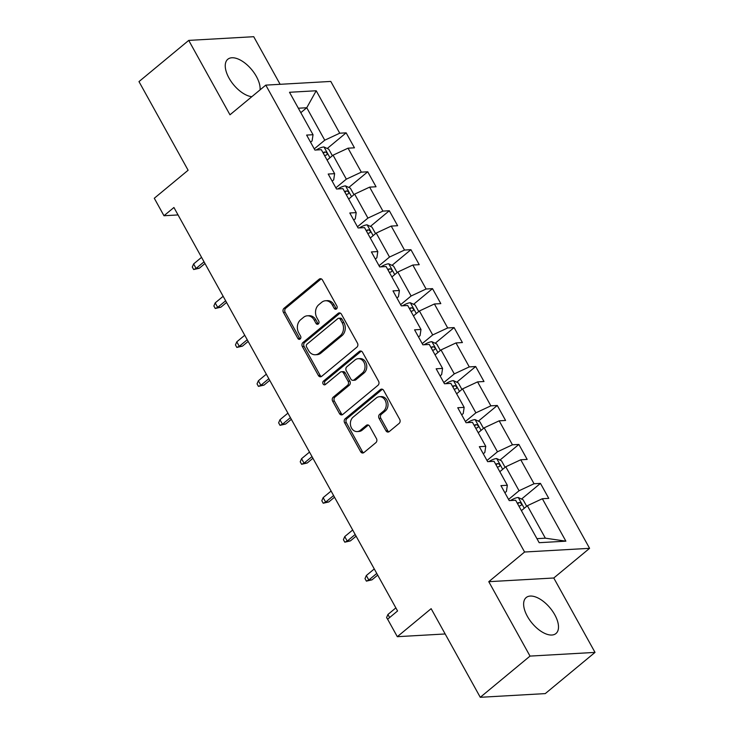 <?xml version="1.0" encoding="UTF-8"?>
<svg xmlns="http://www.w3.org/2000/svg" width="734" height="734" viewBox="0 0 734 734"><rect width="100%" height="100%" fill="white"/><g stroke="black" fill="none" stroke-linecap="round" stroke-linejoin="round"><path stroke-width="1.1" d="M336.493 308.904A2.055 1.661 -93.3 0 0 336.906 306.06L322.474 280.021A2.936 2.376 -93.3 0 0 320.354 278.709A2.936 2.376 -93.3 0 0 319.162 279.186L284.003 308.317A2.936 2.376 -93.3 0 0 283.416 312.381L297.848 338.42A2.055 1.661 -93.3 0 0 300.582 336.154L298.71 332.786A9.404 7.606 -93.3 0 1 300.619 319.767L303.546 317.336A9.404 7.606 -93.3 0 1 307.363 315.794A9.404 7.606 -93.3 0 1 314.143 320.006L316.015 323.373A2.055 1.661 -93.3 0 0 318.749 321.107L316.877 317.739A9.404 7.606 -93.3 0 1 318.776 304.72L321.712 302.289A9.404 7.606 -93.3 0 1 325.52 300.747A9.404 7.606 -93.3 0 1 332.309 304.959L334.172 308.326A2.055 1.661 -93.3 0 0 336.493 308.904M554.766 614.762A23.35 11.79 50.4 0 0 526.168 597.568A23.35 11.79 50.4 0 0 527.361 616.321A23.35 11.79 50.4 0 0 555.959 633.525A23.35 11.79 50.4 0 0 554.766 614.762M260.075 89.86A23.35 11.79 50.4 0 0 256.386 76.464A23.35 11.79 50.4 0 0 227.788 59.27A23.35 11.79 50.4 0 0 228.98 78.024A23.35 11.79 50.4 0 0 251.845 96.686M385.937 430.748A2.936 2.376 -93.3 0 0 388.057 432.069A2.936 2.376 -93.3 0 0 389.249 431.583L399.113 423.417A2.936 2.376 -93.3 0 0 399.7 419.343L383.671 390.424A2.936 2.376 -93.3 0 0 381.552 389.112A2.936 2.376 -93.3 0 0 380.359 389.598L345.209 418.719A2.936 2.376 -93.3 0 0 344.613 422.784L360.642 451.704A2.936 2.376 -93.3 0 0 362.761 453.016A2.936 2.376 -93.3 0 0 363.954 452.539L375.863 442.666A2.936 2.376 -93.3 0 0 376.459 438.602L369.597 426.225A2.936 2.376 -93.3 0 0 367.477 424.903A2.936 2.376 -93.3 0 0 366.294 425.39L360.385 430.28A7.863 6.358 -93.3 0 1 357.192 431.574A7.863 6.358 -93.3 0 1 350.742 426.16A7.863 6.358 -93.3 0 1 353.109 417.169L376.258 398.002A7.863 6.358 -93.3 0 1 379.45 396.709A7.863 6.358 -93.3 0 1 385.891 402.122A7.863 6.358 -93.3 0 1 383.524 411.113L379.671 414.306A2.936 2.376 -93.3 0 0 379.074 418.371L385.937 430.748L387.69 430.656A2.936 2.376 -93.3 0 0 388.919 431.812M280.122 84.309L253.725 36.7L188.73 40.398L138.983 81.602L188.115 170.242L154.287 198.263L163.976 215.741L173.921 207.493L397.571 610.972L387.625 619.212L397.314 636.69L445.162 633.965M530.021 656.095L595.017 652.398L553.775 577.997L488.78 581.686L530.021 656.095L480.275 697.3L431.142 608.669L397.314 636.69M488.78 581.686L524.59 552.014L265.791 85.126L330.786 81.428L589.586 548.326L524.59 552.014M188.73 40.398L229.971 114.798L265.791 85.126M356.862 347.2A2.936 2.376 -93.3 0 0 357.458 343.127L341.429 314.207A2.936 2.376 -93.3 0 0 339.31 312.895A2.936 2.376 -93.3 0 0 338.117 313.372L302.958 342.503A2.936 2.376 -93.3 0 0 302.362 346.567L318.391 375.487A2.936 2.376 -93.3 0 0 320.51 376.799A2.936 2.376 -93.3 0 0 321.703 376.322L356.862 347.2M362.55 352.32L378.579 381.24A2.936 2.376 -93.3 0 1 377.982 385.304L342.824 414.426A2.936 2.376 -93.3 0 1 341.64 414.912A2.936 2.376 -93.3 0 1 339.512 413.6L332.658 401.223A2.936 2.376 -93.3 0 1 333.254 397.149L347.512 385.341A2.936 2.376 -93.3 0 0 348.099 381.267L343.549 373.065A2.936 2.376 -93.3 0 0 341.429 371.743A2.936 2.376 -93.3 0 0 340.246 372.23L325.401 384.524A2.055 1.661 -93.3 0 1 323.492 381.093L359.238 351.485A2.936 2.376 -93.3 0 1 360.431 350.999A2.936 2.376 -93.3 0 1 362.55 352.32M595.017 652.398L545.27 693.602L480.275 697.3M540.453 483.385L534.04 483.743L520.755 459.778L527.168 459.411L518.865 444.437L512.451 444.795L499.166 420.83L505.579 420.463L497.276 405.48L490.863 405.847L477.577 381.882L483.99 381.515L475.687 366.532L469.274 366.899L455.988 342.934L462.402 342.567L454.098 327.584L447.685 327.951L434.4 303.986L440.813 303.619L432.509 288.636L426.096 289.003L412.811 265.029L419.224 264.671L410.921 249.688L404.507 250.055L391.222 226.081L397.626 225.723L389.323 210.741L382.919 211.098L369.624 187.133L376.037 186.766L367.734 171.793L361.321 172.151L348.035 148.185L354.449 147.818L346.145 132.836L339.732 133.203L316.207 90.759L289.508 92.282L313.033 134.726L306.619 135.084L314.923 150.066L321.336 149.699L334.621 173.674L328.208 174.041L336.511 189.014L342.925 188.656L356.21 212.621L349.797 212.988L358.109 227.962L364.514 227.604L377.799 251.569L371.395 251.936L379.698 266.919L386.102 266.552L399.397 290.517L392.984 290.884L401.287 305.867L407.7 305.5L420.986 329.465L414.572 329.832L422.876 344.815L429.289 344.448L442.574 368.413L436.161 368.78L444.465 383.763L450.878 383.396L464.163 407.37L457.75 407.728L466.053 422.711L472.467 422.344L485.752 446.318L479.339 446.676L487.642 461.658L494.055 461.301L507.341 485.266L500.927 485.633L509.231 500.606L515.644 500.249L539.178 542.692L565.877 541.169L542.343 498.725L548.757 498.368L540.453 483.385L521.544 499.056M499.826 471.696L505.772 466.769L519.057 490.743L508.579 499.423M504.873 492.734L506.414 491.459L507.341 485.266M519.057 490.743L534.04 483.743M505.772 466.769L520.755 459.778M478.229 432.748L484.183 427.821L497.469 451.795L486.991 460.475M483.275 453.786L484.816 452.511L485.752 446.318M497.469 451.795L512.451 444.795M484.183 427.821L499.166 420.83M456.64 393.8L462.594 388.873L475.88 412.838L465.393 421.527M461.686 414.838L463.227 413.563L464.163 407.37M475.88 412.838L490.863 405.847M462.594 388.873L477.577 381.882M435.051 354.852L441.006 349.925L454.291 373.89L443.804 382.579M440.097 375.891L441.639 374.615L442.574 368.413M454.291 373.89L469.274 366.899M441.006 349.925L455.988 342.934M413.462 315.904L419.408 310.977L432.702 334.943L422.215 343.622M418.508 336.943L420.05 335.658L420.986 329.465M432.702 334.943L447.685 327.951M419.408 310.977L434.4 303.986M391.873 276.957L397.819 272.03L411.104 295.995L400.626 304.674M396.92 297.986L398.461 296.71L399.397 290.517M411.104 295.995L426.096 289.003M397.819 272.03L412.811 265.029M370.285 238.009L376.23 233.073L389.515 257.047L379.038 265.726M375.331 259.038L376.872 257.762L377.799 251.569M389.515 257.047L404.507 250.055M376.23 233.073L391.222 226.081M348.696 199.052L354.641 194.125L367.927 218.099L357.449 226.778M353.742 220.09L355.284 218.815L356.21 212.621M367.927 218.099L382.919 211.098M354.641 194.125L369.624 187.133M327.107 160.104L333.053 155.177L346.338 179.151L335.86 187.831M332.153 181.142L333.695 179.867L334.621 173.674M346.338 179.151L361.321 172.151M333.053 155.177L348.035 148.185M300.812 112.669L306.757 107.742L324.749 140.194L314.271 148.883M310.565 142.194L312.097 140.919L313.033 134.726M324.749 140.194L339.732 133.203M298.343 108.219L306.757 107.742L316.207 90.759M553.775 577.997L589.586 548.326M163.976 215.741L178.05 214.934M536.939 538.655L545.353 538.178L527.361 505.717L521.415 510.644M545.353 538.178L565.877 541.169M527.361 505.717L542.343 498.725M327.236 148.507L346.145 132.836M348.824 187.454L367.734 171.793M370.413 226.411L389.323 210.741M392.002 265.359L410.921 249.688M413.591 304.307L432.509 288.636M435.179 343.255L454.098 327.584M456.768 382.203L475.687 366.532M478.357 421.151L497.276 405.48M499.946 460.099L518.865 444.437M336.521 308.886A2.055 1.661 -93.3 0 1 335.933 308.225L334.062 304.858A9.404 7.606 -93.3 0 0 327.281 300.646L325.52 300.747M307.363 315.794L309.115 315.693A9.404 7.606 -93.3 0 1 315.895 319.905L317.767 323.272A2.055 1.661 -93.3 0 0 318.354 323.933M321.244 278.865A2.936 2.376 -93.3 0 0 320.923 279.085L285.765 308.216A2.936 2.376 -93.3 0 0 285.168 312.28L299.6 338.319A2.055 1.661 -93.3 0 0 300.188 338.98M340.2 313.051A2.936 2.376 -93.3 0 0 339.87 313.28L304.711 342.402A2.936 2.376 -93.3 0 0 304.124 346.466L320.152 375.386A2.936 2.376 -93.3 0 0 321.382 376.542M340.181 319.171A2.055 1.661 -93.3 0 0 337.869 318.584L307.005 344.154A2.055 1.661 -93.3 0 0 306.592 346.998L308.564 350.549A9.404 7.606 -93.3 0 0 315.345 354.761A9.404 7.606 -93.3 0 0 319.162 353.219L340.255 335.741A9.404 7.606 -93.3 0 0 342.154 322.721L340.181 319.171L341.943 319.07A2.055 1.661 -93.3 0 0 340.457 318.152L338.704 318.253M315.345 354.761L317.097 354.66A9.404 7.606 -93.3 0 0 320.914 353.118L319.162 353.219M341.943 319.07L343.916 322.621A9.404 7.606 -93.3 0 1 342.007 335.64L320.914 353.118M341.429 371.743L343.191 371.643A2.936 2.376 -93.3 0 1 345.31 372.964L349.861 381.175A2.936 2.376 -93.3 0 1 349.265 385.24L335.007 397.048A2.936 2.376 -93.3 0 0 334.41 401.122L341.273 413.499A2.936 2.376 -93.3 0 0 342.503 414.655M361.321 351.164A2.936 2.376 -93.3 0 0 361 351.384L325.254 380.992A2.055 1.661 -93.3 0 0 325.428 384.506M362.302 373.083A7.863 6.358 -93.3 0 0 364.67 364.092A7.863 6.358 -93.3 0 0 358.229 358.678A7.863 6.358 -93.3 0 0 355.036 359.972L346.879 366.725A2.936 2.376 -93.3 0 0 346.283 370.798L350.834 379.01A2.936 2.376 -93.3 0 0 352.962 380.322A2.936 2.376 -93.3 0 0 354.146 379.836L362.302 373.083L364.064 372.982A7.863 6.358 -93.3 0 0 366.431 364A7.863 6.358 -93.3 0 0 359.981 358.577L358.229 358.678M352.962 380.322L354.715 380.221A2.936 2.376 -93.3 0 0 355.907 379.735L354.146 379.836M364.064 372.982L355.907 379.735M379.45 396.709L381.203 396.608A7.863 6.358 -93.3 0 1 387.653 402.021A7.863 6.358 -93.3 0 1 385.286 411.012L381.423 414.205A2.936 2.376 -93.3 0 0 380.827 418.279L387.69 430.656M357.192 431.574L358.954 431.473A7.863 6.358 -93.3 0 0 362.137 430.188L360.385 430.28M368.367 425.069A2.936 2.376 -93.3 0 0 368.046 425.289L362.137 430.188M382.442 389.268A2.936 2.376 -93.3 0 0 382.12 389.497L346.962 418.619A2.936 2.376 -93.3 0 0 346.365 422.683L362.394 451.603A2.936 2.376 -93.3 0 0 363.624 452.759M332.383 155.736L328.777 149.231L323.877 146.938A7.936 2.385 151 0 0 317.694 149.13L316.097 150.002M324.621 155.626A7.936 2.385 -29 0 1 326.612 154.957C327.731 153.617 327.18 152.617 324.951 151.966A7.936 2.385 151 0 0 322.96 152.626M199.263 268.249L193.666 269.534L192.28 267.038L193.611 263.937L196.097 268.433L199.263 268.249L204.979 263.515M193.666 269.534L196.097 268.433L204.052 261.845M193.611 263.937L201.556 257.35M353.971 194.684L350.366 188.188L345.475 185.885A7.936 2.385 151 0 0 339.291 188.078L337.686 188.95M346.209 194.574A7.936 2.385 -29 0 1 348.2 193.904C349.329 192.565 348.769 191.565 346.54 190.913A7.936 2.385 151 0 0 344.549 191.574M220.851 307.197L215.255 308.482L213.869 305.986L215.2 302.885L217.695 307.381L220.851 307.197L226.567 302.463M215.255 308.482L217.695 307.381L225.641 300.793M215.2 302.885L223.154 296.297M375.56 233.632L371.964 227.136L367.064 224.833A7.936 2.385 151 0 0 360.88 227.026L359.275 227.898M367.798 233.522A7.936 2.385 -29 0 1 369.789 232.852C370.918 231.513 370.358 230.513 368.129 229.861A7.936 2.385 151 0 0 366.138 230.522M242.44 346.145L236.843 347.43L235.458 344.934L236.788 341.833L239.284 346.329L242.44 346.145L248.156 341.411M236.843 347.43L239.284 346.329L247.23 339.741M236.788 341.833L244.743 335.245M397.149 272.58L393.552 266.084L388.653 263.79A7.936 2.385 151 0 0 382.469 265.974L380.863 266.846M389.387 272.47A7.936 2.385 -29 0 1 391.378 271.8C392.507 270.461 391.956 269.461 389.717 268.809A7.936 2.385 151 0 0 387.726 269.47M264.029 385.102L258.432 386.378L257.047 383.882L258.377 380.781L260.873 385.277L264.029 385.102L269.745 380.359M258.432 386.378L260.873 385.277L268.818 378.689M258.377 380.781L266.332 374.193M418.738 311.528L415.141 305.032L410.242 302.738A7.936 2.385 151 0 0 404.058 304.922L402.452 305.794M410.976 311.418A7.936 2.385 -29 0 1 412.967 310.757C414.095 309.409 413.545 308.408 411.306 307.757A7.936 2.385 151 0 0 409.315 308.427M285.618 424.05L280.021 425.335L278.636 422.83L279.966 419.729L282.462 424.224L285.618 424.05L291.334 419.316M280.021 425.335L282.462 424.224L290.407 417.637M279.966 419.729L287.921 413.15M440.327 350.476L436.73 343.98L431.831 341.686A7.936 2.385 151 0 0 425.647 343.87L424.041 344.751M432.565 350.366A7.936 2.385 -29 0 1 434.556 349.705C435.684 348.356 435.134 347.356 432.895 346.705A7.936 2.385 151 0 0 430.904 347.375M307.216 462.998L301.61 464.283L300.224 461.787L301.555 458.686L304.05 463.172L307.216 462.998L312.932 458.264M301.61 464.283L304.05 463.172L312.005 456.594M301.555 458.686L309.509 452.098M461.925 389.433L458.319 382.928L453.419 380.634A7.936 2.385 151 0 0 447.235 382.818L445.63 383.698M454.153 389.314A7.936 2.385 -29 0 1 456.144 388.653C457.273 387.304 456.722 386.313 454.484 385.653A7.936 2.385 151 0 0 452.493 386.323M328.804 501.946L323.199 503.23L321.822 500.735L323.153 497.634L325.639 502.129L328.804 501.946L334.521 497.212M323.199 503.23L325.639 502.129L333.594 495.542M323.153 497.634L331.098 491.046M483.513 428.381L479.908 421.876L475.008 419.582A7.936 2.385 151 0 0 468.824 421.775L467.228 422.646M475.751 428.271A7.936 2.385 -29 0 1 477.742 427.601C478.862 426.261 478.311 425.261 476.082 424.601A7.936 2.385 151 0 0 474.091 425.27M350.393 540.894L344.796 542.178L343.411 539.683L344.741 536.582L347.228 541.077L350.393 540.894L356.109 536.159M344.796 542.178L347.228 541.077L355.183 534.49M344.741 536.582L352.687 529.994M505.102 467.329L501.496 460.833L496.597 458.53A7.936 2.385 151 0 0 490.413 460.723L488.816 461.594M497.34 467.219A7.936 2.385 -29 0 1 499.331 466.549C500.45 465.209 499.9 464.209 497.67 463.558A7.936 2.385 151 0 0 495.679 464.218M371.982 579.842L366.385 581.126L365 578.631L366.33 575.529L368.817 580.025L371.982 579.842L377.698 575.107M366.385 581.126L368.817 580.025L376.771 573.438M366.33 575.529L374.276 568.942M526.691 506.276L523.085 499.781L518.186 497.478A7.936 2.385 151 0 0 512.002 499.671L510.405 500.542M518.929 506.166A7.936 2.385 -29 0 1 520.92 505.497C522.048 504.157 521.489 503.157 519.259 502.506A7.936 2.385 151 0 0 517.268 503.166M388.103 620.074L386.589 617.578L387.919 614.477L395.874 607.89M387.919 614.477L389.626 617.551M334.062 304.858L332.309 304.959M317.767 323.272L316.015 323.373M315.895 319.905L314.143 320.006M299.6 338.319L297.848 338.42M285.168 312.28L283.416 312.381M285.765 308.216L284.003 308.317M320.923 279.085L319.162 279.186M335.933 308.225L334.172 308.326M320.152 375.386L318.391 375.487M304.124 346.466L302.362 346.567M304.711 342.402L302.958 342.503M339.87 313.28L338.117 313.372M342.007 335.64L340.255 335.741M343.916 322.621L342.154 322.721M341.273 413.499L339.512 413.6M334.41 401.122L332.658 401.223M335.007 397.048L333.254 397.149M349.265 385.24L347.512 385.341M349.861 381.175L348.099 381.267M345.31 372.964L343.549 373.065M325.254 380.992L323.492 381.093M361 351.384L359.238 351.485M380.827 418.279L379.074 418.371M381.423 414.205L379.671 414.306M385.286 411.012L383.524 411.113M368.046 425.289L366.294 425.39M362.394 451.603L360.642 451.704M346.365 422.683L344.613 422.784M346.962 418.619L345.209 418.719M382.12 389.497L380.359 389.598M329.961 157.737L324.006 146.993M318.116 149.883L317.694 149.13M323.327 153.296L324.951 151.966M351.549 196.684L345.595 185.95M339.704 188.831L339.291 188.078M344.925 192.253L346.54 190.913M373.138 235.642L367.183 224.898M361.293 227.788L360.88 227.026M366.514 231.201L368.129 229.861M394.727 274.589L388.772 263.845M382.891 266.736L382.469 265.974M388.103 270.149L389.717 268.809M416.316 313.537L410.361 302.793M404.48 305.683L404.058 304.922M409.691 309.097L411.306 307.757M437.914 352.485L431.95 341.741M426.069 344.631L425.647 343.87M431.28 348.044L432.895 346.705M459.502 391.433L453.548 380.689M447.657 383.579L447.235 382.818M452.869 386.992L454.484 385.653M481.091 430.381L475.137 419.637M469.246 422.527L468.824 421.775M474.458 425.94L476.082 424.601M502.68 469.329L496.725 458.585M490.835 461.475L490.413 460.723M496.046 464.897L497.67 463.558M524.269 508.286L518.314 497.542M512.424 500.432L512.002 499.671M517.644 503.845L519.259 502.506"/></g></svg>
